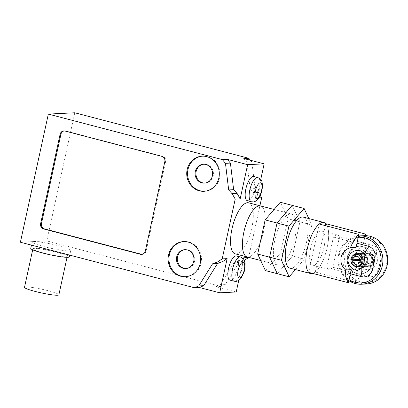 <?xml version="1.0" encoding="UTF-8"?>
<svg xmlns="http://www.w3.org/2000/svg" width="408" height="408" viewBox="0 0 408 408"><rect width="100%" height="100%" fill="white"/><g stroke="black" fill="none" stroke-linecap="round" stroke-linejoin="round"><path stroke-width="0.31" stroke-dasharray="2.04 1.53" d="M265.404 270.586L280.577 252.929L288.022 218.759L299.921 221.87L292.475 256.04L277.302 273.697L292.475 256.04L299.921 221.87L292.205 205.357L299.921 221.87L311.819 224.981L304.373 259.151L295.412 269.576M280.577 252.929L304.373 259.151M288.022 218.759L280.306 202.246M289.976 268.158A26.377 9.527 104.7 0 0 291.062 268.265A26.377 9.527 104.7 0 0 306.23 243.596A26.377 9.527 104.7 0 0 303.328 217.117M279.164 265.154A26.377 9.527 -75.3 0 1 278.077 265.047A26.377 9.527 -75.3 0 1 275.176 238.568A26.377 9.527 -75.3 0 1 290.343 213.899A26.377 9.527 -75.3 0 1 291.429 214.006A26.377 9.527 -75.3 0 1 294.331 240.485A26.377 9.527 -75.3 0 1 279.164 265.154M248.232 257.06A26.377 9.527 104.7 0 0 263.395 232.397A26.377 9.527 104.7 0 0 260.493 205.918A26.377 9.527 -75.3 0 1 263.395 232.397A26.377 9.527 -75.3 0 1 248.232 257.06A26.377 9.527 -75.3 0 1 247.146 256.953M308.815 218.555L311.819 224.981M312.839 273.442A26.377 9.527 104.7 0 0 326.492 250.441A26.377 9.527 104.7 0 0 325.849 223.706A26.377 9.527 -75.3 0 1 327.185 247.539A26.377 9.527 -75.3 0 1 315.313 272.029L325.421 225.655M362.661 247.141L368.291 246.86C364.528 248.319 362.064 251.486 360.896 256.351C359.917 261.334 360.769 265.572 363.452 269.056L357.821 269.336A13.189 12.22 87.1 0 1 362.661 247.141L365.16 235.666M368.291 246.86A26.377 9.527 104.7 0 0 366.614 235.722M357.821 269.336L354.97 282.402A26.377 9.527 104.7 0 0 363.452 269.056M354.97 282.402L349.263 280.908M348.789 280.786L315.313 272.029M319.24 224.033L308.703 272.36M356.051 247.472A13.189 12.22 -92.9 0 0 351.212 269.668M310.626 248.365A17.692 6.39 -75.3 0 1 321.754 230.913A17.692 6.39 -75.3 0 1 323.926 247.702A17.692 6.39 -75.3 0 1 312.798 265.149A17.692 6.39 -75.3 0 1 310.626 248.365M356.98 243.229L333.413 237.063A17.692 6.39 -75.3 0 1 337.615 235.064A17.692 6.39 -75.3 0 1 339.522 236.762L375.217 246.095C377.762 246.881 379.532 248.594 380.516 251.231C381.383 254.108 381.409 256.999 380.588 259.921L379.058 266.954L376.655 273.207C374.575 276.114 371.877 277.256 368.562 276.634L332.867 267.296A17.692 6.39 -75.3 0 1 328.664 269.3A17.692 6.39 -75.3 0 1 326.757 267.602L350.319 273.763M368.562 276.634A17.692 6.39 104.7 0 0 373.59 267.658C370.372 269.555 367.919 270.152 366.236 269.443C363.237 269.591 359.907 262.859 361.6 257.555C362.814 248.752 371.933 246.988 376.405 254.755A17.692 6.39 104.7 0 0 375.217 246.095M352.293 258.142A8.354 7.737 87.1 0 1 359.412 251.772A8.354 7.737 87.1 0 1 367.363 262.084A8.354 7.737 87.1 0 1 360.249 268.454A8.354 7.737 87.1 0 1 352.293 258.142M367.531 262.074A8.354 7.737 -92.9 0 0 361.763 251.991A8.354 7.737 -92.9 0 0 359.575 251.761A8.354 7.737 -92.9 0 0 352.461 258.137A8.354 7.737 -92.9 0 0 358.224 268.219A8.354 7.737 -92.9 0 0 360.412 268.449A8.354 7.737 -92.9 0 0 367.531 262.074M372.305 263.374A13.831 12.816 -92.9 0 0 359.142 246.299A13.831 12.816 -92.9 0 0 347.351 256.851A13.831 12.816 -92.9 0 0 360.519 273.926A13.831 12.816 -92.9 0 0 372.305 263.374M347.519 256.841A13.831 12.816 87.1 0 1 359.305 246.289A13.831 12.816 87.1 0 1 372.473 263.369A13.831 12.816 87.1 0 1 360.682 273.916A13.831 12.816 87.1 0 1 347.519 256.841M366.486 283.988A24.179 22.404 87.1 0 1 360.157 283.33A24.179 22.404 87.1 0 1 342.96 257.524A24.179 22.404 87.1 0 1 364.074 235.691M360.932 282.025A22.858 21.18 -92.9 0 0 386.401 265.21A22.858 21.18 -92.9 0 0 370.617 237.604A22.858 21.18 -92.9 0 0 345.153 254.424A22.858 21.18 -92.9 0 0 360.932 282.025M358.555 235.982A24.179 22.404 -92.9 0 0 338.676 254.373A24.179 22.404 -92.9 0 0 348.825 280.622M349.049 279.582A22.858 21.18 87.1 0 1 339.369 254.709A22.858 21.18 87.1 0 1 358.27 237.313M353.981 259.692A7.033 6.518 87.1 0 1 360.142 253.057A7.033 6.518 87.1 0 1 361.983 253.246A7.033 6.518 87.1 0 1 366.981 260.753A7.033 6.518 87.1 0 1 360.84 267.107A7.033 6.518 87.1 0 1 358.999 266.914A7.033 6.518 87.1 0 1 354.001 260.686M358.79 260.447A7.033 6.518 -92.9 0 0 363.793 266.674A7.033 6.518 -92.9 0 0 365.629 266.868A7.033 6.518 -92.9 0 0 371.775 260.513A7.033 6.518 -92.9 0 0 366.772 253.006A7.033 6.518 -92.9 0 0 364.93 252.817A7.033 6.518 -92.9 0 0 358.77 259.452M364.007 267.934A8.354 7.737 87.1 0 1 358.239 257.846A8.354 7.737 87.1 0 1 367.547 251.7A8.354 7.737 87.1 0 1 373.31 261.788A8.354 7.737 87.1 0 1 364.007 267.934M374.845 261.023L374.789 259.274L374.763 259.636L375.105 259.615L374.845 261.023L374.789 259.274M374.993 259.264A7.691 7.13 87.1 0 1 375.105 259.615M362.748 257.871L363.105 256.479A7.691 7.13 87.1 0 1 363.344 256.214L362.758 258.116A5.279 2.754 -81.5 0 0 362.635 258.784L362.528 260.447C362.936 263.838 364.186 265.73 366.282 266.128L369.413 266.113L372.346 264.731L374.182 262.548L374.697 261.013M339.522 236.762L332.867 267.296M333.413 237.063L326.757 267.602M359.841 259.396A6.594 6.11 87.1 0 1 359.882 258.922A6.594 6.11 87.1 0 1 365.614 253.22A6.594 6.11 87.1 0 1 372.045 259.503A6.594 6.11 87.1 0 1 366.272 266.393A6.594 6.11 87.1 0 1 359.876 260.579A6.594 6.11 87.1 0 1 359.861 260.391M353.746 260.697A6.594 6.11 -92.9 0 0 353.767 260.885A6.594 6.11 -92.9 0 0 360.157 266.699A6.594 6.11 -92.9 0 0 365.93 259.809A6.594 6.11 -92.9 0 0 359.499 253.526A6.594 6.11 -92.9 0 0 353.767 259.228A6.594 6.11 -92.9 0 0 353.726 259.702M358.331 266.791L356.694 266.608C353.94 265.807 352.089 263.971 351.135 261.11L351.099 260.952M351.002 259.503L352.145 256.479L357.673 253.618M373.59 267.658C377.461 263.94 378.4 259.641 376.405 254.755M353.41 265.394A6.594 6.11 87.1 0 1 351.135 261.11A6.594 6.11 87.1 0 1 351.125 261.013L360.024 260.386M362.33 258.8L362.238 259.223A6.594 6.11 87.1 0 1 362.411 258.82L351.125 259.355A6.594 6.11 87.1 0 1 352.145 256.479A6.594 6.11 87.1 0 1 352.915 255.5M374.763 259.636L372.269 255.046L367.44 253.128L363.344 256.214M362.61 258.784L362.686 258.805A5.452 2.856 -81.4 0 0 362.544 259.207L362.686 258.779A6.594 6.11 87.1 0 1 368.419 253.082A6.594 6.11 87.1 0 1 372.53 254.516A6.594 6.11 87.1 0 1 373.024 264.415A6.594 6.11 87.1 0 1 369.077 266.256A6.594 6.11 87.1 0 1 362.686 260.437M363.416 256.3L362.804 257.912M362.238 259.223L362.544 259.207M362.686 258.805L362.411 258.82M363.237 259.381A6.594 6.11 87.1 0 1 362.233 264.007M359.927 259.396L365.94 259.095L364.053 258.82A6.003 5.564 87.1 0 1 367.47 254.051A6.003 5.564 87.1 0 1 373.019 254.939A6.003 5.564 87.1 0 1 373.468 263.95A6.003 5.564 87.1 0 1 367.741 265.282A6.003 5.564 87.1 0 1 364.053 260.329M365.94 259.095A3.958 3.667 87.1 0 1 369.378 255.673A3.958 3.667 87.1 0 1 373.238 259.442A3.958 3.667 87.1 0 1 369.77 263.578A3.958 3.667 87.1 0 1 365.935 260.09M364.053 258.82L362.686 258.779M351.125 259.355L350.839 259.478M350.839 260.987L351.125 261.013M24.505 287.334A17.585 1.856 -167.7 0 1 25.821 286.931A17.585 1.856 -167.7 0 1 45.247 289.991A17.585 1.856 -167.7 0 1 58.864 294.826M34.201 248.492A17.585 1.856 12.3 0 0 32.885 248.895A17.585 1.856 12.3 0 0 46.502 253.73A17.585 1.856 12.3 0 0 65.928 256.79A17.585 1.856 12.3 0 0 67.249 256.387A17.585 1.856 12.3 0 0 53.627 251.552A17.585 1.856 12.3 0 0 34.201 248.492M30.738 248.426A19.783 2.091 -167.7 0 1 32.217 247.972A19.783 2.091 -167.7 0 1 54.075 251.415A19.783 2.091 -167.7 0 1 69.396 256.856M33.614 241.567A19.783 2.091 12.3 0 0 32.135 242.02A19.783 2.091 12.3 0 0 47.456 247.462A19.783 2.091 12.3 0 0 69.309 250.905A19.783 2.091 12.3 0 0 70.793 250.451A19.783 2.091 12.3 0 0 55.473 245.009A19.783 2.091 12.3 0 0 33.614 241.567M230.087 280.168A12.531 4.524 104.7 0 0 230.607 280.22A12.531 4.524 104.7 0 0 237.808 268.505A12.531 4.524 104.7 0 0 236.431 255.923M253.751 176.48A12.531 4.524 -75.3 0 1 255.133 189.057A12.531 4.524 -75.3 0 1 247.926 200.772A12.531 4.524 -75.3 0 1 247.411 200.721M248.594 202.807A26.377 9.527 -75.3 0 1 251.496 229.281A26.377 9.527 -75.3 0 1 236.334 253.949A26.377 9.527 -75.3 0 1 235.248 253.842M204.311 191.265A17.585 16.294 -92.9 0 0 204.724 191.25A17.585 16.294 -92.9 0 0 219.713 177.837A17.585 16.294 -92.9 0 0 202.97 156.126A17.585 16.294 -92.9 0 0 202.557 156.152M204.729 183.1A9.45 8.757 -92.9 0 0 205.142 183.09A9.45 8.757 -92.9 0 0 213.2 175.879A9.45 8.757 -92.9 0 0 206.672 164.465A9.45 8.757 -92.9 0 0 204.199 164.21A9.45 8.757 -92.9 0 0 203.786 164.24M185.686 276.69A17.585 16.294 -92.9 0 0 186.099 276.675A17.585 16.294 -92.9 0 0 201.088 263.262A17.585 16.294 -92.9 0 0 188.945 242.031A17.585 16.294 -92.9 0 0 184.345 241.551A17.585 16.294 -92.9 0 0 183.931 241.577M186.104 268.525A9.45 8.757 -92.9 0 0 186.517 268.515A9.45 8.757 -92.9 0 0 194.575 261.304A9.45 8.757 -92.9 0 0 185.574 249.635A9.45 8.757 -92.9 0 0 185.161 249.665M141.994 254.342A4.396 4.075 -92.9 0 0 142.407 254.342A4.396 4.075 -92.9 0 0 146.156 250.991L165.643 161.604A4.396 4.075 -92.9 0 0 162.608 156.295L65.836 130.983A4.396 4.075 -92.9 0 0 64.683 130.866A4.396 4.075 -92.9 0 0 64.27 130.912M243.826 158.528L246.937 162.262L250.145 188.863L253.664 192.704L256.698 198.013L260.732 179.52M243.658 257.81L238.762 261.043L234.039 262.726L220.203 284.871L215.888 286.666L236.212 291.98M238.741 280.367L243.408 258.963M221.488 261.905L222.243 261.87M221.835 261.763L216.877 262.007M260.289 195.376L258.621 192.454L255.102 188.613L251.889 162.017L246.937 162.262M251.889 162.017L250.42 160.252M255.102 188.613L250.145 188.863M258.208 192.346L253.256 192.596M258.621 192.454L253.664 192.704M258.937 197.9L256.698 198.013M248.661 257.351L259.911 205.765M74.766 112.771L46.828 240.909L220.845 286.416L225.16 284.621L238.996 262.482L243.719 260.794L238.762 261.043M243.719 260.794L244.28 260.421M243.311 260.686L238.354 260.936M238.996 262.482L234.039 262.726M225.16 284.621L220.203 284.871M220.845 286.416L215.888 286.666M46.828 240.909L20.4 242.225M380.588 259.921A8.905 3.213 -75.3 0 1 379.058 266.954M240.394 256.964A12.531 4.524 -75.3 0 1 241.776 269.54A12.531 4.524 -75.3 0 1 234.569 281.255A12.531 4.524 -75.3 0 1 234.054 281.204M251.379 201.761A12.531 4.524 104.7 0 0 251.894 201.812A12.531 4.524 104.7 0 0 259.095 190.092A12.531 4.524 104.7 0 0 257.718 177.516M145.33 251.032L146.156 250.991M164.817 161.644L165.643 161.604M161.782 156.335L162.608 156.295M65.01 131.029L65.836 130.983M260.692 260.498L278.077 265.047M274.094 209.472L291.429 214.006M337.615 235.064L321.754 230.913M360.84 267.107L365.629 266.868M380.526 251.231C382.296 259.539 381.006 266.868 376.655 273.207M373.019 254.939L372.53 254.516M373.468 263.95L373.024 264.415M356.556 264.236L369.77 263.578M356.164 256.336L369.378 255.673M368.098 266.302L369.077 266.256M367.44 253.128L368.419 253.082M360.157 266.699L366.272 266.393M359.499 253.526L365.614 253.22M360.142 253.057L364.93 252.817M328.664 269.3L312.798 265.149M32.885 248.895L32.681 249.829M67.249 256.387L67.045 257.321M32.135 242.02L31.457 245.121M70.793 250.451L69.768 255.138M203.898 191.296L204.724 191.25M203.373 164.251L204.199 164.21M185.273 276.716L186.099 276.675M184.748 249.676L185.574 249.635M63.857 130.907L64.683 130.866M141.581 254.383L142.407 254.342M185.691 268.556L186.517 268.515M183.518 241.592L184.345 241.551M204.316 183.131L205.142 183.09M202.144 156.167L202.97 156.126"/><path stroke-width="0.61" d="M304.103 208.468L280.306 202.246L265.134 219.902L257.688 254.072L265.404 270.586L277.302 273.697L269.586 257.183L277.032 223.013L292.205 205.357L277.032 223.013L269.586 257.183L277.302 273.697L289.201 276.808L281.484 260.294L288.93 226.124L304.103 208.468L308.815 218.555M257.688 254.072L281.484 260.294M265.134 219.902L288.93 226.124M325.421 225.655L325.849 223.706A26.377 9.527 104.7 0 0 323.947 222.513A26.377 9.527 104.7 0 0 322.861 222.406A26.377 9.527 104.7 0 0 307.698 247.075A26.377 9.527 104.7 0 0 310.6 273.549A26.377 9.527 104.7 0 0 311.686 273.661A26.377 9.527 104.7 0 0 312.839 273.442M323.947 222.513L303.328 217.117A26.377 9.527 104.7 0 0 302.241 217.01A26.377 9.527 104.7 0 0 287.074 241.679A26.377 9.527 104.7 0 0 289.976 268.158L310.6 273.549M274.094 209.472L248.594 202.807A26.377 9.527 -75.3 0 0 247.508 202.694A26.377 9.527 -75.3 0 0 232.341 227.363A26.377 9.527 -75.3 0 0 235.248 253.842L247.146 256.953A26.377 9.527 -75.3 0 1 244.239 230.474A26.377 9.527 -75.3 0 1 259.406 205.811A26.377 9.527 -75.3 0 1 260.493 205.918A26.377 9.527 104.7 0 0 259.406 205.811A26.377 9.527 104.7 0 0 244.239 230.474A26.377 9.527 104.7 0 0 247.146 256.953A26.377 9.527 104.7 0 0 248.232 257.06M295.412 269.576L289.201 276.808M366.614 235.722A26.377 9.527 104.7 0 0 365.507 234.08L365.16 235.666M349.263 280.908L348.789 280.786M325.849 223.706L365.507 234.08M351.212 269.668L345.581 269.948A26.377 9.527 104.7 0 0 348.366 282.729L351.212 269.668M348.366 282.729L308.703 272.36A26.377 9.527 -75.3 0 1 307.367 248.528A26.377 9.527 -75.3 0 1 319.24 224.033L358.902 234.406A26.377 9.527 104.7 0 0 350.421 247.753L356.051 247.472L358.902 234.406M345.581 269.948C341.807 266.516 340.308 262.319 341.078 257.346C342.455 252.465 345.571 249.268 350.421 247.753M369.107 246.401A17.692 6.39 104.7 0 0 364.079 255.372C362.845 247.442 350.008 249.39 348.305 258.218C346.469 263.527 352.645 270.116 355.281 269.989C356.99 270.698 358.984 270.127 361.264 268.275A17.692 6.39 104.7 0 0 362.452 276.935C368.378 277.154 371.877 273.931 372.943 267.26L374.478 260.228C376.278 253.751 374.488 249.14 369.107 246.401L356.98 243.229M359.285 235.931L364.074 235.691A24.179 22.404 87.1 0 1 370.403 236.349A24.179 22.404 87.1 0 1 387.6 262.16A24.179 22.404 87.1 0 1 366.486 283.988L361.697 284.228A24.179 22.404 -92.9 0 0 382.811 262.395A24.179 22.404 -92.9 0 0 365.614 236.589A24.179 22.404 -92.9 0 0 359.285 235.931A24.179 22.404 -92.9 0 0 358.555 235.982M348.825 280.622A24.179 22.404 -92.9 0 0 355.368 283.57A24.179 22.404 -92.9 0 0 361.697 284.228M358.27 237.313A22.858 21.18 87.1 0 1 364.839 237.895A22.858 21.18 87.1 0 1 380.618 265.501A22.858 21.18 87.1 0 1 355.154 282.316A22.858 21.18 87.1 0 1 349.049 279.582M358.77 259.452A7.033 6.518 -92.9 0 0 358.79 260.447M359.861 260.391A6.594 6.11 87.1 0 1 359.841 259.396M353.726 259.702A6.594 6.11 -92.9 0 0 353.746 260.697M364.079 255.372C364.997 260.35 364.058 264.649 361.264 268.275M351.099 260.952L351.002 259.503M352.726 259.753L350.839 259.478A6.003 5.564 87.1 0 1 352.466 255.964L352.915 255.5A6.594 6.11 87.1 0 1 356.857 253.659L360.764 254.327L363.237 259.381L363.013 261.809L362.233 264.007L358.331 266.791L357.515 266.832A6.594 6.11 87.1 0 1 353.41 265.394L352.92 264.976A6.003 5.564 87.1 0 1 350.839 260.987L352.721 260.748A3.958 3.667 87.1 0 0 356.556 264.236A3.958 3.667 87.1 0 0 360.024 260.105A3.958 3.667 87.1 0 0 356.164 256.336A3.958 3.667 87.1 0 0 352.726 259.753L359.927 259.396M360.024 260.386L352.721 260.748M352.466 255.964A6.003 5.564 87.1 0 1 360.167 255.938A6.003 5.564 87.1 0 1 360.58 264.236A6.003 5.564 87.1 0 1 352.92 264.976M362.233 264.007A6.594 6.11 87.1 0 1 357.515 266.832M356.857 253.659A6.594 6.11 87.1 0 1 363.237 259.381M350.319 273.763L362.452 276.935M354.001 260.686A7.033 6.518 87.1 0 1 353.981 259.692M67.045 257.321L58.864 294.826A17.585 1.856 -167.7 0 1 57.548 295.229A17.585 1.856 -167.7 0 1 38.123 292.174A17.585 1.856 -167.7 0 1 24.505 287.334L32.681 249.829M69.768 255.138L69.396 256.856A19.783 2.091 -167.7 0 1 67.912 257.31A19.783 2.091 -167.7 0 1 46.058 253.868A19.783 2.091 -167.7 0 1 30.738 248.426L31.457 245.121M236.431 255.923A12.531 4.524 104.7 0 0 235.911 255.872A12.531 4.524 104.7 0 0 228.709 267.592A12.531 4.524 104.7 0 0 230.087 280.168L234.054 281.204A12.531 4.524 -75.3 0 1 232.677 268.627A12.531 4.524 -75.3 0 1 239.879 256.913A12.531 4.524 -75.3 0 1 240.394 256.964L236.431 255.923M247.411 200.721A12.531 4.524 -75.3 0 1 246.029 188.144A12.531 4.524 -75.3 0 1 253.235 176.429A12.531 4.524 -75.3 0 1 253.751 176.48L257.718 177.516A12.531 4.524 104.7 0 0 257.203 177.465A12.531 4.524 104.7 0 0 249.997 189.184A12.531 4.524 104.7 0 0 251.379 201.761L247.411 200.721M202.557 156.152A17.585 16.294 -92.9 0 0 187.981 169.539A17.585 16.294 -92.9 0 0 200.119 190.776A17.585 16.294 -92.9 0 0 204.311 191.265M218.887 177.878A17.585 16.294 87.1 0 1 203.898 191.296A17.585 16.294 87.1 0 1 199.293 190.816A17.585 16.294 87.1 0 1 187.155 169.58A17.585 16.294 87.1 0 1 202.144 156.167A17.585 16.294 87.1 0 1 218.887 177.878M203.786 164.24A9.45 8.757 -92.9 0 0 195.932 172.966A9.45 8.757 -92.9 0 0 202.669 182.83A9.45 8.757 -92.9 0 0 204.729 183.1M201.843 182.871A9.45 8.757 87.1 0 1 195.121 172.783A9.45 8.757 87.1 0 1 203.373 164.251A9.45 8.757 87.1 0 1 205.846 164.506A9.45 8.757 87.1 0 1 212.573 174.593A9.45 8.757 87.1 0 1 204.316 183.131A9.45 8.757 87.1 0 1 201.843 182.871M183.931 241.577A17.585 16.294 -92.9 0 0 168.973 257.652A17.585 16.294 -92.9 0 0 181.494 276.201A17.585 16.294 -92.9 0 0 185.686 276.69M188.119 242.071A17.585 16.294 87.1 0 1 200.262 263.303A17.585 16.294 87.1 0 1 185.273 276.716A17.585 16.294 87.1 0 1 180.667 276.241A17.585 16.294 87.1 0 1 168.162 257.468A17.585 16.294 87.1 0 1 183.518 241.592A17.585 16.294 87.1 0 1 188.119 242.071M185.161 249.665A9.45 8.757 -92.9 0 0 177.521 256.841A9.45 8.757 -92.9 0 0 184.044 268.255A9.45 8.757 -92.9 0 0 186.104 268.525M176.695 256.882A9.45 8.757 87.1 0 1 184.748 249.676A9.45 8.757 87.1 0 1 193.749 261.344A9.45 8.757 87.1 0 1 185.691 268.556A9.45 8.757 87.1 0 1 176.695 256.882M164.817 161.644L145.33 251.032A4.396 4.075 87.1 0 1 141.581 254.383A4.396 4.075 87.1 0 1 140.429 254.266L43.656 228.954A4.396 4.075 87.1 0 1 40.622 223.645L60.109 134.263A4.396 4.075 87.1 0 1 63.857 130.907A4.396 4.075 87.1 0 1 65.01 131.029L161.782 156.335A4.396 4.075 87.1 0 1 164.817 161.644M64.27 130.912A4.396 4.075 -92.9 0 0 60.935 134.222L41.448 223.604A4.396 4.075 -92.9 0 0 44.482 228.914L141.255 254.225A4.396 4.075 -92.9 0 0 141.994 254.342M48.338 114.087L222.35 159.599L225.461 163.338L228.674 189.934L232.193 193.774L235.222 199.084L222.187 258.881L217.291 262.115L212.568 263.803L198.727 285.942L194.412 287.737L20.4 242.225L48.338 114.087L74.766 112.771L248.783 158.279L243.826 158.528L264.149 163.843L247.631 164.669L240.179 198.839L237.145 193.53L233.626 189.684L230.418 163.088L227.307 159.355L247.631 164.669M260.732 179.52L264.149 163.843M217.291 262.115L222.243 261.87L227.144 258.636L219.693 292.806L236.212 291.98L238.741 280.367M243.408 258.963L243.658 257.81L248.661 257.351M219.693 292.806L199.369 287.492L203.684 285.697L217.52 263.553L221.488 261.905M230.418 163.088L225.461 163.338M227.307 159.355L222.35 159.599M233.626 189.684L228.674 189.934M236.737 193.417L231.78 193.667M237.145 193.53L232.193 193.774M240.179 198.839L235.222 199.084M227.144 258.636L222.187 258.881M217.52 263.553L212.568 263.803M203.684 285.697L198.727 285.942M199.369 287.492L194.412 287.737M250.42 160.252L248.783 158.279M259.911 205.765L261.655 197.763L258.937 197.9M261.655 197.763L260.289 195.376M244.28 260.421L248.615 257.56M372.943 267.26A8.905 3.213 -75.3 0 1 374.478 260.228M355.281 269.989L356.612 266.801M239.471 278.021A8.134 2.938 104.7 0 0 244.249 269.969A8.134 2.938 104.7 0 0 242.913 262.222A8.134 2.938 104.7 0 0 238.134 270.275A8.134 2.938 104.7 0 0 239.471 278.021M256.79 198.579A8.134 2.938 -75.3 0 1 255.459 190.827A8.134 2.938 -75.3 0 1 260.238 182.774A8.134 2.938 -75.3 0 1 261.569 190.521A8.134 2.938 -75.3 0 1 256.79 198.579M60.109 134.263L60.935 134.222M40.622 223.645L41.448 223.604M43.656 228.954L44.482 228.914M140.429 254.266L141.255 254.225M247.146 256.953L260.692 260.498M234.054 281.204L235.722 281.377C236.023 281.724 239.996 280.291 241.322 277.777L244.004 272.054C244.667 270.759 245.019 267.918 245.055 263.527L244.407 260.727C244.3 259.432 242.964 258.177 240.394 256.964M257.718 177.516C259.932 178.541 261.11 179.464 261.253 180.29C262.023 180.948 262.4 183.238 262.39 187.165C262.002 191.265 260.819 194.902 258.825 198.064C257.509 200.634 253.705 202.261 253.042 201.929L251.379 201.761"/></g></svg>

